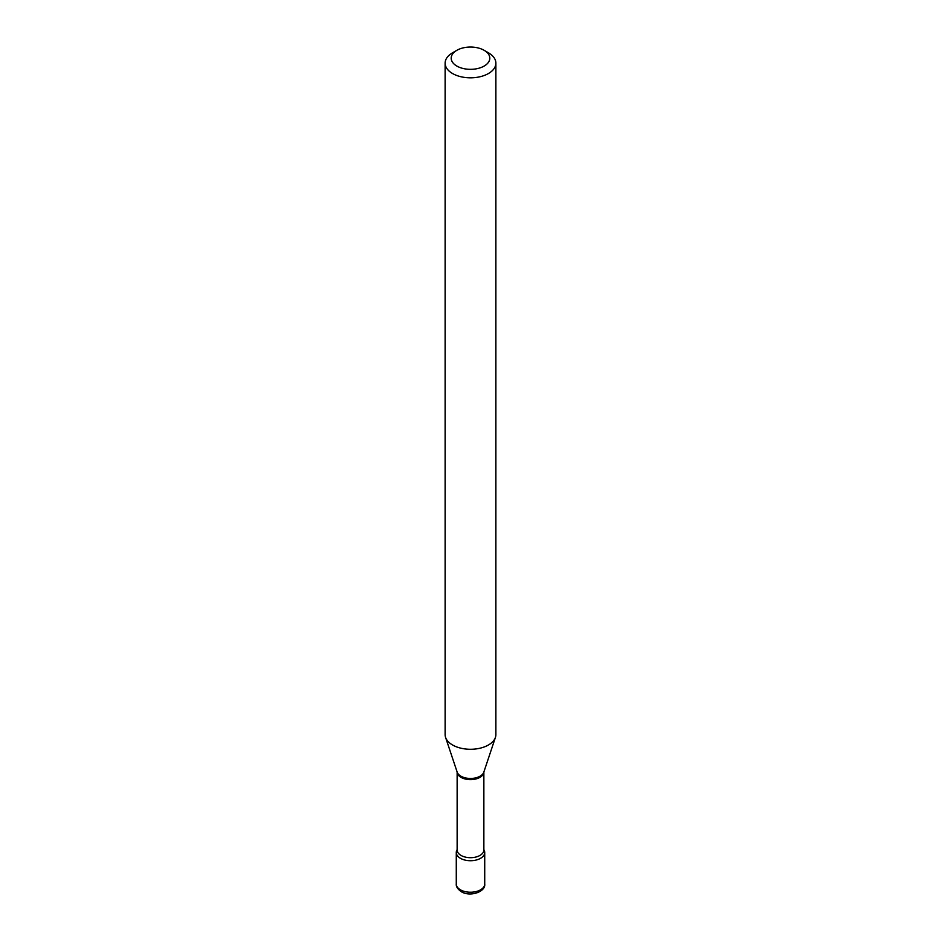 <?xml version="1.0" encoding="UTF-8"?>
<svg xmlns="http://www.w3.org/2000/svg" width="941" height="941" viewBox="0 0 941 941"><rect width="100%" height="100%" fill="white"/><g stroke="black" fill="none" stroke-linecap="round" stroke-linejoin="round"><path stroke-width="1.41" d="M460.443 858.321A14.221 8.21 0 0 0 475.946 860.098A14.221 8.21 0 0 0 484.721 852.522A14.221 8.21 0 0 0 483.862 849.711A14.221 8.21 0 0 1 480.557 858.321A14.221 8.21 0 0 1 462.866 859.439A14.221 8.21 0 0 1 457.138 849.711A14.221 8.21 0 0 0 456.279 852.522A14.221 8.21 0 0 0 460.443 858.321M452.55 52.802L456.856 50.308A19.29 11.139 0 0 0 456.856 66.07A19.29 11.139 0 0 0 484.145 66.07A19.29 11.139 0 0 0 484.145 50.308A19.29 11.139 0 0 0 456.856 50.308L452.55 52.802A25.383 14.656 0 0 0 445.117 63.165A25.383 14.656 0 0 0 460.784 76.703A25.383 14.656 0 0 0 488.45 73.527A25.383 14.656 0 0 0 495.883 63.165A25.383 14.656 0 0 0 488.45 52.802L484.145 50.308M445.117 63.165L445.117 734.627A25.383 14.656 0 0 0 445.575 737.403A25.383 14.656 0 0 0 463.066 748.636A25.383 14.656 0 0 0 488.45 744.99A25.383 14.656 0 0 0 495.425 737.403A25.383 14.656 0 0 0 495.883 734.627L495.883 63.165M484.721 884.022C485.85 891.786 470.124 897.267 461.29 891.692C457.632 889.092 455.973 886.54 456.279 884.022A14.221 8.21 0 0 0 460.443 889.833A14.221 8.21 0 0 0 475.946 891.609A14.221 8.21 0 0 0 484.721 884.022L484.721 852.522M479.945 777.372A13.362 7.716 0 0 0 483.862 771.996L483.862 849.982A13.362 7.716 0 0 1 479.945 855.44A13.362 7.716 0 0 1 465.383 857.11A13.362 7.716 0 0 1 457.138 849.982L457.138 771.996A13.362 7.716 0 0 0 465.454 779.066A13.362 7.716 0 0 0 479.945 777.372M445.575 737.403L457.173 772.114A13.574 7.834 0 0 0 466.524 778.125A13.574 7.834 0 0 0 480.098 776.172A13.574 7.834 0 0 0 483.827 772.114L495.425 737.403M456.279 884.022L456.279 852.522"/></g></svg>
